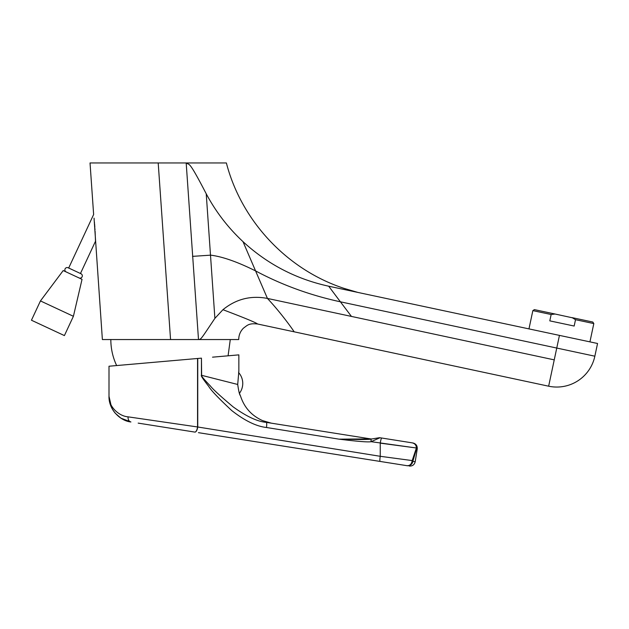 <?xml version="1.0" encoding="UTF-8"?>
<svg xmlns="http://www.w3.org/2000/svg" width="629" height="629" viewBox="0 0 629 629"><rect width="100%" height="100%" fill="white"/><g stroke="black" fill="none" stroke-linecap="round" stroke-linejoin="round"><path stroke-width="0.94" d="M170.553 339.55L158.201 162.95L186.184 162.95L198.497 339.55L238.729 339.55L102.378 339.55L94.043 218.137M158.201 162.95L90.033 162.95L93.635 214.513L68.687 268.017L68.152 267.765A2.312 2.312 0 0 1 68.655 268.088M94.059 218.239L94.185 219.497M94.421 222.037L94.476 222.658M94.562 223.688L94.837 227.289M94.932 228.642L95.003 229.703M95.089 231.236L95.506 241.229L80.457 273.505L80.999 273.757A2.312 2.312 0 0 1 82.116 276.823A2.312 2.312 0 0 1 78.539 277.617M186.184 162.95L186.302 162.95C189.777 165.663 188.252 159.129 206.233 193.803L214.89 318.368C200.91 339.22 201.178 339.283 198.622 339.55M186.302 162.95L226.361 162.95L186.302 162.95M194.487 172.039L193.26 170.027M206.233 193.803C215.826 211.8 228.083 227.745 242.998 241.646C267.553 264.235 296.117 279.087 328.692 286.203L559.448 335.391L548.645 386.198A38.959 38.959 0 0 0 594.853 356.195L597.55 343.489L559.448 335.391M214.89 318.368L222.957 309.696C236.048 299.027 250.869 295.276 267.435 298.429L554.243 359.867M575.519 319.689L572.123 317.645L592.817 322.04L593.815 323.581L575.519 319.689L574.167 326.042L549.801 320.861L551.153 314.508L532.849 310.624L528.965 328.896M593.815 323.581L589.931 341.869M532.849 310.624L534.391 309.625L555.085 314.02L551.153 314.508M555.069 314.02L572.421 317.802M170.553 360.842L176.018 360.37L170.553 360.842M271.382 423.183L262.576 420.612C251.451 415.612 244.06 407.285 240.404 395.641C239.586 395.028 238.69 391.301 237.707 384.468L238.855 371.228L238.855 354.866L212.531 357.17M230.285 339.55L228.083 355.81L216.573 356.816M109.076 366.22L201.445 358.145L201.445 375.324C200.596 375.442 203.041 379.153 208.773 386.458C210.919 390.232 218.578 398.267 231.731 410.556C244.76 420.738 256.333 426.376 266.468 427.492L339.047 439.16C357.759 441.472 368.445 442.313 371.118 441.684L416.398 447.997L416.532 448.799L417.239 448.909C417.428 445.749 415.989 443.767 412.923 442.965M237.707 384.468L201.634 375.324L201.445 358.145M145.488 363.035L130.085 364.388M111.608 407.647L109.006 396.317C108.392 406.208 118.582 416.139 128.057 416.838L197.561 426.965L197.561 358.483M238.855 371.228L238.619 372.572A16.338 16.338 0 0 1 239.437 393.306L239.995 394.713M201.445 375.324L201.634 375.324C200.848 375.552 203.749 379.098 210.338 385.947C212.94 389.304 220.52 396.262 233.1 406.837C246.371 416.406 257.41 421.579 266.216 422.358C273.536 423.521 273.536 423.521 266.216 422.358L266.224 422.366A5.197 1.054 99 0 1 266.468 427.492M198.788 432.721L407.081 465.704C409.974 466.168 409.974 466.168 407.081 465.704L384.5 462.134M198.434 432.658L384.492 462.126M138.183 423.12L194.856 432.092A5.197 1.871 99 0 0 197.561 426.965L380.246 456.3L412.192 460.577C411.673 464.029 409.974 465.743 407.081 465.704A5.197 5.001 -81 0 0 412.836 461.364L416.532 448.799C416.728 445.639 415.305 443.657 412.27 442.863L411.83 442.792M114.313 412.05L112.662 409.605M112.536 409.385L111.86 408.15M109.006 366.227L109.006 396.317C108.581 409.534 120.273 420.966 130.911 421.965A5.197 3.648 99 0 1 128.057 416.838M266.492 422.405L370.638 438.9L339.047 439.16C366.51 439.718 367.297 439.482 370.961 439.121L371.244 441.621L379.995 437.753L412.27 442.863A5.197 4.938 -81 0 1 416.398 447.997L412.192 460.577L412.836 461.364L412.192 460.577M267.687 422.594L370.638 438.9A5.197 5.197 0 0 0 372.305 438.893L379.161 437.753A2.595 2.595 0 0 1 379.995 437.753L379.161 437.753A2.595 2.595 -99.4 0 1 379.995 437.753L381.685 438.02A5.197 0.613 99 0 0 380.246 443.146L380.246 456.3A5.197 0.613 99 0 0 380.058 461.427L407.081 465.704L380.058 461.427M370.961 439.121L371.118 441.684M371.055 439.097L371.936 438.956M379.004 437.784L375.23 438.405M374.373 438.547L373.862 438.633M373.036 438.775L372.109 438.924M372.887 440.866L372.195 441.188M370.402 439.191L369.821 439.254M369.309 439.301L368.523 439.349M368.075 439.372L366.094 439.443M370.638 438.9A5.197 5.197 0 0 0 372.305 438.893M378.194 455.97L309.806 444.97M287.555 441.401L280.872 440.324M313.965 435.126L306.472 433.924M411.335 442.714L381.685 438.02M412.506 447.471L380.246 443.146M411.319 460.459L410.863 460.397M408.646 460.106L407.089 459.893M403.197 459.374L401.286 459.115M397.245 458.572L395.13 458.289M391.034 457.739L389.988 457.605M415.879 450.938L413.497 459.021M363.782 437.815L299.766 427.673M291.203 426.32L283.42 425.086M274.794 423.718L271.626 423.215M80.426 273.576A2.312 2.312 0 0 1 80.999 273.757L68.152 267.765A2.312 2.312 0 0 0 65.078 268.882A2.312 2.312 0 0 0 66.768 272.137M40.453 300.921L63.207 270.556L82.037 279.339L73.404 316.293L64.402 335.587L31.45 320.224L40.453 300.921L73.404 316.293M192.513 256.365L210.699 255.154C222.485 256.632 237.447 261.884 255.571 270.902L242.998 241.646M328.692 286.203C348.898 289.12 348.898 289.12 328.692 286.203L340.399 301.81L594.853 356.195M222.957 309.696C244.5 317.881 256.042 322.653 257.583 323.998C256.042 322.653 244.5 317.881 222.957 309.696M267.435 298.429C282.445 314.461 294.089 331.546 293.987 331.538C294.089 331.546 282.445 314.461 267.435 298.429L255.571 270.902C281.902 284.961 310.176 295.26 340.399 301.81L351.446 316.426M197.75 358.467L197.75 426.965A5.197 2.06 99 0 1 194.856 432.092M417.239 448.909L415.203 461.733L412.836 461.364M226.377 162.95C241.387 220.976 287.138 269.723 344.094 288.389L357.83 292.414M238.729 339.55C238.761 335.123 240.325 331.334 243.431 328.173C247.449 325.287 248.714 323.054 257.583 323.998L548.645 386.198M269.133 422.822L270.627 423.058M109.006 396.317C108.982 402.489 111.081 408.142 115.304 413.277L120.941 418.167L130.911 421.965M415.203 461.733C414.409 464.8 412.427 466.238 409.267 466.05M110.822 339.55C110.846 348.647 112.788 357.319 116.64 365.559"/></g></svg>
